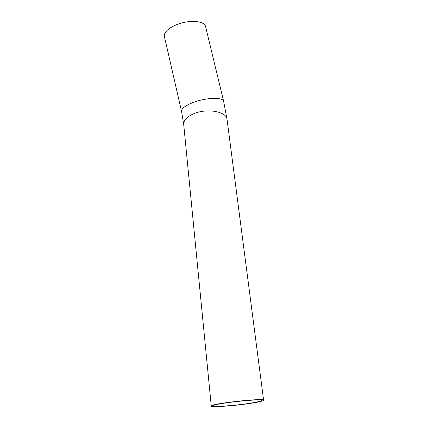 <?xml version="1.0" encoding="UTF-8"?>
<svg xmlns="http://www.w3.org/2000/svg" width="428" height="428" viewBox="0 0 428 428"><rect width="100%" height="100%" fill="white"/><g stroke="black" fill="none" stroke-linecap="round" stroke-linejoin="round"><path stroke-width="0.64" d="M247.726 403.588C232.96 405.781 213.042 407.108 213.519 405.787C212.058 403.716 262.888 398.11 261.369 400.506C260.882 401.282 256.335 402.309 247.726 403.588M205.617 26.702L205.526 26.322C204.316 21.721 193.552 19.934 182.392 22.796C171.216 25.6 162.982 32.18 164.448 36.696L181.52 111.328M248.657 403.62C232.527 406.012 210.769 407.467 211.272 406.022C209.64 403.765 265.312 397.617 263.616 400.244C263.07 401.1 258.084 402.224 248.657 403.62M205.526 26.322L223.63 101.302C222.929 96.926 205.387 97.557 192.664 102.667C184.789 105.893 181.097 108.894 181.595 111.654L183.708 124.478M223.63 101.302L227.049 119.476C226.915 111.826 207.869 108.033 194.521 113.42C187.239 116.395 183.628 120.011 183.687 124.264L211.272 406.022M263.611 400.212L227.049 119.476"/></g></svg>
